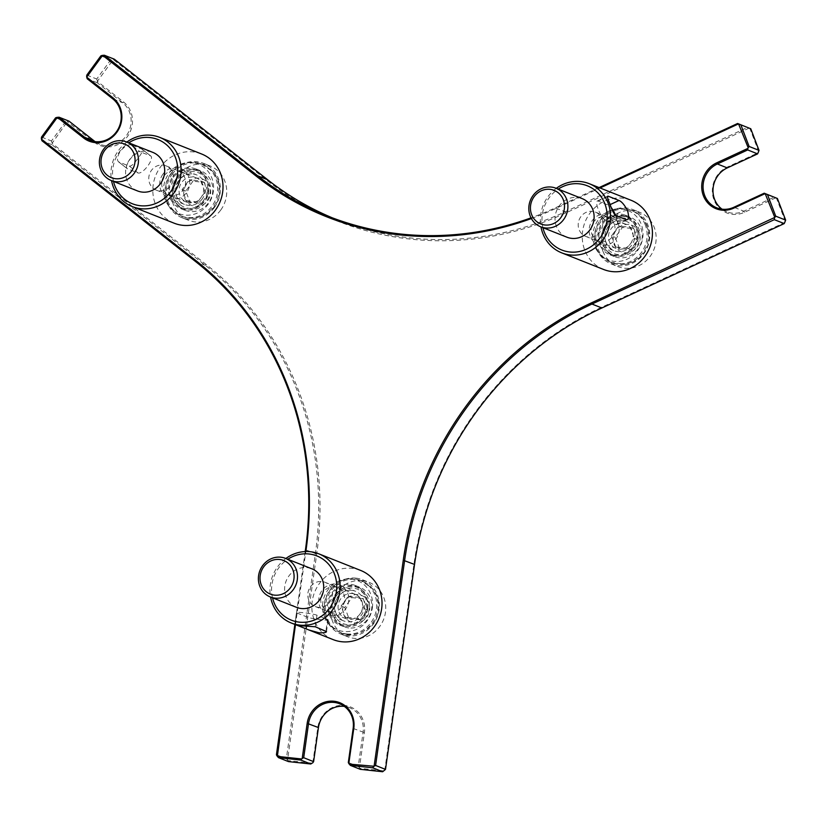 <?xml version="1.0" encoding="UTF-8"?>
<svg xmlns="http://www.w3.org/2000/svg" width="827" height="827" viewBox="0 0 827 827"><rect width="100%" height="100%" fill="white"/><g stroke="black" fill="none" stroke-linecap="round" stroke-linejoin="round"><path stroke-width="0.62" stroke-dasharray="4.13 3.1" d="M51.977 142.606L51.46 140.993L65.519 121.755L67.276 121.662L52.06 143.34L206.171 264.526A320.121 298.857 111.6 0 1 316.71 553.997L287.538 760.003L287.961 760.582L312.255 763.197M276.425 754.772L286.338 758.7L315.366 553.749A319.057 297.865 -68.4 0 0 205.199 265.24L51.863 144.673L52.06 143.34M51.863 144.673L41.95 140.735M41.546 137.055L51.46 140.993M749.169 128.092L565.875 212.921A320.121 298.857 111.6 0 1 267.369 180.751L113.258 59.565L97.338 81.366L123.616 102.031A24.996 23.332 111.6 0 1 127.379 136.62A24.996 23.332 111.6 0 1 94.268 142.213L67.276 121.662M758.814 151.92L749.82 128.361M775.788 197.818L744.527 212.281A24.996 23.332 111.6 0 1 713.97 199.834A24.996 23.332 111.6 0 1 727.274 167.085L758.535 152.623M785.443 221.646L776.439 198.087M384.72 770.475L413.903 564.469A320.121 298.857 111.6 0 1 601.87 307.168L785.154 222.339M312.823 762.721L317.806 727.595A24.996 23.332 111.6 0 1 344.601 705.452A24.996 23.332 111.6 0 1 364.407 732.608L359.435 767.745L359.859 768.324L384.152 770.94M602.935 251.222A29.245 27.301 -68.4 0 0 617.81 266.532A29.245 27.301 -68.4 0 0 647.83 259.14A29.245 27.301 -68.4 0 0 654.25 227.466A29.245 27.301 -68.4 0 0 639.374 212.157A29.245 27.301 -68.4 0 0 609.354 219.548A29.245 27.301 -68.4 0 0 602.935 251.222M362.267 580.657A29.245 27.301 -68.4 0 0 331.648 602.935A29.245 27.301 -68.4 0 0 347.402 636.676A29.245 27.301 -68.4 0 0 354.101 638.33A29.245 27.301 -68.4 0 0 384.72 616.053A29.245 27.301 -68.4 0 0 368.966 582.311A29.245 27.301 -68.4 0 0 362.267 580.657M220.747 210.037A29.245 27.301 -68.4 0 0 209.955 165.886A29.245 27.301 -68.4 0 0 177.598 176.099A29.245 27.301 -68.4 0 0 188.391 220.261A29.245 27.301 -68.4 0 0 220.747 210.037M97.255 80.632L96.738 79.02L110.787 59.782L112.555 59.689M95.064 141.613A23.931 22.339 -68.4 0 0 99.767 144.229A23.931 22.339 -68.4 0 0 127.978 133.147A23.931 22.339 -68.4 0 0 122.634 102.744L97.141 82.7L97.338 81.366M97.141 82.7L87.217 78.761M86.814 75.081L96.738 79.02M288.447 761.595L287.961 760.582M360.345 769.337L359.859 768.324M348.322 762.515L358.236 766.453L363.063 732.371A23.931 22.339 -68.4 0 0 349.573 707.716A23.931 22.339 -68.4 0 0 344.363 706.392M359.435 767.745L358.236 766.453M287.538 760.003L286.338 758.7M531.379 218.555A320.121 298.857 -68.4 0 0 555.248 208.704L600.04 187.977M294.929 624.447L295.487 624.643L305.835 551.526M636.625 226.495A21.275 19.858 111.6 0 1 631.952 249.527A21.275 19.858 111.6 0 1 610.119 254.902A21.275 19.858 111.6 0 1 599.503 227.807A21.275 19.858 111.6 0 1 625.812 215.361A21.275 19.858 111.6 0 1 636.625 226.495M344.59 626.256A21.275 19.858 111.6 0 1 339.711 625.047A21.275 19.858 111.6 0 1 329.094 597.952A21.275 19.858 111.6 0 1 355.403 585.506A21.275 19.858 111.6 0 1 366.857 610.047A21.275 19.858 111.6 0 1 344.59 626.256M172.853 176.513A21.275 19.858 111.6 0 1 196.381 169.08A21.275 19.858 111.6 0 1 206.998 196.175A21.275 19.858 111.6 0 1 180.7 208.621A21.275 19.858 111.6 0 1 172.853 176.513M65.519 121.755L55.595 117.827M67.979 121.548L69.034 121.166M110.787 59.782L100.873 55.854M113.258 59.565L114.312 59.193M305.194 551.557L294.877 624.426M722.023 209.179A23.931 22.339 -68.4 0 0 726.726 211.784A23.931 22.339 -68.4 0 0 743.814 211.185L774.134 197.146M599.079 187.595L555.237 207.877A319.057 297.865 111.6 0 1 531.006 217.863M332.413 217.873A319.057 297.865 -68.4 0 0 337.354 219.889A319.057 297.865 -68.4 0 0 565.161 211.815L747.515 127.42M214.369 207.505A29.245 27.301 111.6 0 1 182.012 217.728A29.245 27.301 111.6 0 1 171.22 173.577A29.245 27.301 111.6 0 1 203.576 163.353A29.245 27.301 111.6 0 1 214.369 207.505M177.102 178.198A21.275 19.858 111.6 0 1 200.63 170.765A21.275 19.858 111.6 0 1 211.247 197.86A21.275 19.858 111.6 0 1 184.948 210.316A21.275 19.858 111.6 0 1 177.102 178.198M355.889 578.125A29.245 27.301 111.6 0 1 362.588 579.779A29.245 27.301 111.6 0 1 378.352 613.52A29.245 27.301 111.6 0 1 347.722 635.808A29.245 27.301 111.6 0 1 341.024 634.154A29.245 27.301 111.6 0 1 325.269 600.412A29.245 27.301 111.6 0 1 355.889 578.125M348.839 627.941A21.275 19.858 111.6 0 1 343.97 626.732A21.275 19.858 111.6 0 1 333.353 599.647A21.275 19.858 111.6 0 1 359.652 587.191A21.275 19.858 111.6 0 1 371.106 611.732A21.275 19.858 111.6 0 1 348.839 627.941M596.556 248.689A29.245 27.301 111.6 0 1 602.976 217.015A29.245 27.301 111.6 0 1 632.996 209.624A29.245 27.301 111.6 0 1 647.882 224.944A29.245 27.301 111.6 0 1 641.452 256.608A29.245 27.301 111.6 0 1 611.432 263.999A29.245 27.301 111.6 0 1 596.556 248.689M640.884 228.18A21.275 19.858 111.6 0 1 636.211 251.212A21.275 19.858 111.6 0 1 614.378 256.587A21.275 19.858 111.6 0 1 603.762 229.492A21.275 19.858 111.6 0 1 630.06 217.046A21.275 19.858 111.6 0 1 640.884 228.18M618.172 223.176A15.951 14.896 -68.4 0 0 610.057 214.834A15.951 14.896 -68.4 0 0 593.683 218.855A15.951 14.896 -68.4 0 0 590.178 236.14A15.951 14.896 -68.4 0 0 598.293 244.492A15.951 14.896 -68.4 0 0 614.668 240.461A15.951 14.896 -68.4 0 0 618.172 223.176M645.298 224.913A27.922 26.061 -68.4 0 0 631.094 210.306A27.922 26.061 -68.4 0 0 602.438 217.356A27.922 26.061 -68.4 0 0 596.308 247.593A27.922 26.061 -68.4 0 0 610.512 262.2A27.922 26.061 -68.4 0 0 639.157 255.15A27.922 26.061 -68.4 0 0 645.298 224.913M614.223 224.076A12.694 11.847 111.6 0 1 601.312 241.742A12.694 11.847 111.6 0 1 593.724 221.863A12.694 11.847 111.6 0 1 614.223 224.076M638.093 239.809L633.854 228.697L622.4 227.466L615.195 237.339L619.433 248.441L630.887 249.671L638.093 239.809L634.412 238.341L627.197 248.214L615.753 246.984L619.433 248.441M627.197 248.214L630.887 249.671M622.4 227.466L618.72 226.009L630.174 227.239L634.412 238.341M630.174 227.239L633.854 228.697M615.753 246.984L611.515 235.881L615.195 237.339M611.515 235.881L618.72 226.009M566.919 237.194A20.737 19.362 111.6 0 1 556.571 210.782A20.737 19.362 111.6 0 1 582.208 198.635M542.926 227.673A34.569 32.274 111.6 0 1 558.215 189.125M556.271 188.349A37.225 34.755 -68.4 0 0 540.982 226.908M603.617 269.478A37.225 34.755 111.6 0 1 582.249 236.129A37.225 34.755 111.6 0 1 604.485 201.219A37.225 34.755 111.6 0 1 631.063 200.279M615.608 215.444A10.637 2.719 -114.8 0 1 616.859 224.53A10.637 2.719 -114.8 0 1 616.063 224.489L605.436 220.271A10.637 2.719 -114.8 0 1 598.727 210.523A10.637 2.719 -114.8 0 1 597.29 201.002A10.637 2.719 -114.8 0 1 598.086 201.044L608.713 205.261A10.637 2.719 -114.8 0 1 611.36 207.732M608.786 211.092A26.588 24.82 -68.4 0 0 602.356 256.504A26.588 24.82 -68.4 0 0 642.755 237.804A26.588 24.82 -68.4 0 0 608.786 211.092M610.988 216.86A20.21 18.866 -68.4 0 0 598.913 235.809A20.21 18.866 -68.4 0 0 610.512 253.91A20.21 18.866 -68.4 0 0 635.498 242.084A20.21 18.866 -68.4 0 0 625.419 216.343A20.21 18.866 -68.4 0 0 610.988 216.86M595.026 236.057A13.077 12.209 111.6 0 1 585.692 236.388A13.077 12.209 111.6 0 1 578.187 224.675A13.077 12.209 111.6 0 1 585.992 212.415A13.077 12.209 111.6 0 1 595.326 212.084A13.077 12.209 111.6 0 1 602.831 223.807A13.077 12.209 111.6 0 1 595.026 236.057M625.315 248.079A13.077 12.209 -68.4 0 0 633.131 235.819A13.077 12.209 -68.4 0 0 625.615 224.096A13.077 12.209 -68.4 0 0 616.291 224.427A13.077 12.209 -68.4 0 0 608.476 236.687A13.077 12.209 -68.4 0 0 615.981 248.41A13.077 12.209 -68.4 0 0 625.315 248.079M613.82 217.977A20.21 18.866 111.6 0 1 628.251 217.47A20.21 18.866 111.6 0 1 638.341 243.21A20.21 18.866 111.6 0 1 613.355 255.036A20.21 18.866 111.6 0 1 601.746 236.925A20.21 18.866 111.6 0 1 613.82 217.977M331.534 615.536A15.951 14.896 -68.4 0 0 348.239 603.379A15.951 14.896 -68.4 0 0 339.649 584.978A15.951 14.896 -68.4 0 0 335.989 584.079A15.951 14.896 -68.4 0 0 319.284 596.236A15.951 14.896 -68.4 0 0 327.885 614.637A15.951 14.896 -68.4 0 0 331.534 615.536M346.492 633.937A27.922 26.061 -68.4 0 0 375.727 612.662A27.922 26.061 -68.4 0 0 360.686 580.451A27.922 26.061 -68.4 0 0 354.287 578.869A27.922 26.061 -68.4 0 0 325.063 600.144A27.922 26.061 -68.4 0 0 340.104 632.355A27.922 26.061 -68.4 0 0 346.492 633.937M330.903 611.887A12.694 11.847 111.6 0 1 323.316 592.018A12.694 11.847 111.6 0 1 343.815 594.22A12.694 11.847 111.6 0 1 330.903 611.887M349.025 618.596L360.479 619.826L367.684 609.954L363.446 598.851L352.002 597.621L344.787 607.483L349.025 618.596L345.345 617.128L341.106 606.026L348.312 596.153L352.002 597.621M341.106 606.026L344.787 607.483M367.684 609.954L364.004 608.496L356.799 618.369L345.345 617.128M356.799 618.369L360.479 619.826M348.312 596.153L359.766 597.394L363.446 598.851M359.766 597.394L364.004 608.496M296.511 607.338A20.737 19.362 111.6 0 1 284.819 585.981A20.737 19.362 111.6 0 1 311.8 568.79M272.517 597.828A34.569 32.274 111.6 0 1 287.806 559.269M285.863 558.504A37.225 34.755 -68.4 0 0 270.574 597.053M333.209 639.633A37.225 34.755 111.6 0 1 314.632 592.215A37.225 34.755 111.6 0 1 360.655 570.434M327.564 619.402A10.637 0.951 8.1 0 1 328.174 619.826A10.637 0.951 8.1 0 1 319.377 619.526A10.637 0.951 8.1 0 1 307.727 617.273L297.1 613.055A10.637 0.951 8.1 0 1 296.49 612.631A10.637 0.951 8.1 0 1 305.287 612.931A10.637 0.951 8.1 0 1 316.937 615.195L327.564 619.402L325.921 630.98M372.346 607.948A26.588 24.82 -68.4 0 0 338.377 581.236A26.588 24.82 -68.4 0 0 331.947 626.649A26.588 24.82 -68.4 0 0 372.346 607.948M366.402 607.307A20.21 18.866 -68.4 0 0 355.01 586.498A20.21 18.866 -68.4 0 0 330.025 598.324A20.21 18.866 -68.4 0 0 340.104 624.065A20.21 18.866 -68.4 0 0 366.402 607.307M307.913 593.073A13.077 12.209 111.6 0 1 324.918 582.239A13.077 12.209 111.6 0 1 332.289 595.698A13.077 12.209 111.6 0 1 315.283 606.542A13.077 12.209 111.6 0 1 307.913 593.073M338.202 605.085A13.077 12.209 -68.4 0 0 345.572 618.555A13.077 12.209 -68.4 0 0 362.588 607.721A13.077 12.209 -68.4 0 0 355.207 594.251A13.077 12.209 -68.4 0 0 338.202 605.085M369.235 608.434A20.21 18.866 111.6 0 1 342.947 625.181A20.21 18.866 111.6 0 1 332.857 599.451A20.21 18.866 111.6 0 1 357.843 587.615A20.21 18.866 111.6 0 1 369.235 608.434M162.981 174.125A15.951 14.896 -68.4 0 0 168.863 198.211A15.951 14.896 -68.4 0 0 186.52 192.639A15.951 14.896 -68.4 0 0 180.627 168.553A15.951 14.896 -68.4 0 0 162.981 174.125M170.775 173.784A27.922 26.061 -68.4 0 0 181.082 215.93A27.922 26.061 -68.4 0 0 211.97 206.171A27.922 26.061 -68.4 0 0 201.664 164.025A27.922 26.061 -68.4 0 0 170.775 173.784M164.294 175.593A12.694 11.847 111.6 0 1 184.793 177.795A12.694 11.847 111.6 0 1 171.892 195.472A12.694 11.847 111.6 0 1 164.294 175.593M192.98 181.196L185.765 191.058L190.014 202.17L201.457 203.401L208.673 193.528L204.434 182.426L192.98 181.196L189.3 179.728L200.744 180.968L204.993 192.071L208.673 193.528M200.744 180.968L204.434 182.426M190.014 202.17L186.323 200.703L182.085 189.6L189.3 179.728M182.085 189.6L185.765 191.058M204.993 192.071L197.777 201.943L201.457 203.401M197.777 201.943L186.323 200.703M137.499 190.923A20.737 19.362 111.6 0 1 127.141 164.501A20.737 19.362 111.6 0 1 152.788 152.364M113.495 181.402A34.569 32.274 111.6 0 1 128.795 142.844M126.851 142.079A37.225 34.755 -68.4 0 0 111.552 180.627M174.197 223.207A37.225 34.755 111.6 0 1 166.062 218.524A37.225 34.755 111.6 0 1 157.761 171.241A37.225 34.755 111.6 0 1 201.643 154.008M131.266 144.859C128.361 144.208 124.712 146.286 120.339 151.103C117.134 156.675 116.607 160.293 118.778 161.958L129.405 166.175C131.545 166.217 134.419 163.529 138.047 158.133C142.006 153.15 143.288 150.132 141.903 149.077L131.266 144.859L139.928 151.672A10.637 3.67 128.2 0 0 130.47 158.381A10.637 3.67 128.2 0 0 127.11 168.584A10.637 3.67 128.2 0 0 127.441 168.77L138.068 172.988A10.637 3.67 128.2 0 0 147.537 166.279A10.637 3.67 128.2 0 0 150.886 156.076A10.637 3.67 128.2 0 0 150.566 155.889L139.928 151.672M127.11 168.584L118.437 161.761L127.441 168.77M150.886 156.076L142.213 149.253L150.566 155.889M172.926 210.223A26.588 24.82 -68.4 0 0 213.335 191.523A26.588 24.82 -68.4 0 0 179.356 164.811A26.588 24.82 -68.4 0 0 172.926 210.223M176.678 205.096A20.21 18.866 -68.4 0 0 181.092 207.639A20.21 18.866 -68.4 0 0 206.078 195.813A20.21 18.866 -68.4 0 0 195.989 170.073A20.21 18.866 -68.4 0 0 172.171 179.428A20.21 18.866 -68.4 0 0 176.678 205.096M168.76 167.457A13.077 12.209 111.6 0 1 171.675 184.059A13.077 12.209 111.6 0 1 156.262 190.117A13.077 12.209 111.6 0 1 153.409 188.473A13.077 12.209 111.6 0 1 150.493 171.871A13.077 12.209 111.6 0 1 165.907 165.814A13.077 12.209 111.6 0 1 168.76 167.457M199.049 179.469A13.077 12.209 -68.4 0 0 196.195 177.826A13.077 12.209 -68.4 0 0 180.782 183.883A13.077 12.209 -68.4 0 0 183.697 200.485A13.077 12.209 -68.4 0 0 186.551 202.129A13.077 12.209 -68.4 0 0 201.964 196.071A13.077 12.209 -68.4 0 0 199.049 179.469M179.511 206.223A20.21 18.866 111.6 0 1 175.004 180.555A20.21 18.866 111.6 0 1 198.821 171.199A20.21 18.866 111.6 0 1 208.911 196.929A20.21 18.866 111.6 0 1 183.925 208.766A20.21 18.866 111.6 0 1 179.511 206.223M305.442 549.81L316.71 553.997M195.275 261.301L205.199 265.24L206.171 264.526M353.15 728.432L364.407 732.608M318.436 727.553L317.806 727.595M123.616 102.031L122.634 102.744L112.72 98.816M94.536 141.21L94.268 142.213M744.527 212.281L743.814 211.185L733.89 207.246M727.284 167.902L727.274 167.085M601.88 307.985L601.87 307.168M414.534 564.428L413.903 564.469M565.875 212.921L565.161 211.815L555.237 207.877L555.248 208.704M267.638 179.759L267.369 180.751M614.378 219.424A18.607 17.377 -68.4 0 0 604.475 243.81A18.607 17.377 -68.4 0 0 627.228 253.083A18.607 17.377 -68.4 0 0 637.131 228.697A18.607 17.377 -68.4 0 0 614.378 219.424M605.922 242.383A15.951 14.896 111.6 0 1 614.409 221.481A15.951 14.896 111.6 0 1 625.791 221.078A15.951 14.896 111.6 0 1 633.906 229.42A15.951 14.896 111.6 0 1 630.412 246.704A15.951 14.896 111.6 0 1 614.037 250.736A15.951 14.896 111.6 0 1 605.922 242.383M646.6 225.44A27.922 26.061 111.6 0 1 640.47 255.667A27.922 26.061 111.6 0 1 611.815 262.728A27.922 26.061 111.6 0 1 597.621 248.11A27.922 26.061 111.6 0 1 612.466 211.526A27.922 26.061 111.6 0 1 632.407 210.823A27.922 26.061 111.6 0 1 646.6 225.44M621.708 225.637A14.307 13.356 -68.4 0 0 614.099 244.379A14.307 13.356 -68.4 0 0 631.58 251.511A14.307 13.356 -68.4 0 0 639.199 232.759A14.307 13.356 -68.4 0 0 621.708 225.637M626.359 219.724L616.063 224.489M610.161 204.589L608.713 205.261M615.733 215.506L605.436 220.271M607.463 196.702L598.086 201.044M367.746 608.269A18.607 17.377 -68.4 0 0 352.995 588.049A18.607 17.377 -68.4 0 0 333.033 604.537A18.607 17.377 -68.4 0 0 347.795 624.757A18.607 17.377 -68.4 0 0 367.746 608.269M351.733 590.323A15.951 14.896 111.6 0 1 355.393 591.222A15.951 14.896 111.6 0 1 364.387 607.659A15.951 14.896 111.6 0 1 347.278 621.78A15.951 14.896 111.6 0 1 343.629 620.881A15.951 14.896 111.6 0 1 335.028 602.48A15.951 14.896 111.6 0 1 351.733 590.323M347.805 634.454A27.922 26.061 111.6 0 1 341.406 632.872A27.922 26.061 111.6 0 1 326.376 600.66A27.922 26.061 111.6 0 1 355.6 579.396A27.922 26.061 111.6 0 1 361.999 580.967A27.922 26.061 111.6 0 1 377.732 609.726A27.922 26.061 111.6 0 1 347.805 634.454M369.576 610.161A14.307 13.356 -68.4 0 0 358.236 594.613A14.307 13.356 -68.4 0 0 342.895 607.287A14.307 13.356 -68.4 0 0 354.235 622.824A14.307 13.356 -68.4 0 0 369.576 610.161M306.466 626.153L307.727 617.273M295.456 624.633L297.1 613.055M315.294 626.773L316.937 615.195M180.451 204.941A18.607 17.377 -68.4 0 0 205.106 200.775A18.607 17.377 -68.4 0 0 202.305 175.014A18.607 17.377 -68.4 0 0 177.65 179.18A18.607 17.377 -68.4 0 0 180.451 204.941M202.264 198.883A15.951 14.896 111.6 0 1 184.607 204.455A15.951 14.896 111.6 0 1 181.123 202.45A15.951 14.896 111.6 0 1 178.725 180.369A15.951 14.896 111.6 0 1 196.371 174.797A15.951 14.896 111.6 0 1 202.264 198.883M172.088 174.301A27.922 26.061 111.6 0 1 202.977 164.552A27.922 26.061 111.6 0 1 213.283 206.688A27.922 26.061 111.6 0 1 182.395 216.447A27.922 26.061 111.6 0 1 176.296 212.942A27.922 26.061 111.6 0 1 172.088 174.301M188.825 203.793A14.307 13.356 -68.4 0 0 207.773 200.599A14.307 13.356 -68.4 0 0 205.623 180.803A14.307 13.356 -68.4 0 0 186.664 183.997A14.307 13.356 -68.4 0 0 188.825 203.793M129.405 166.175L138.068 172.988M349.573 707.716L339.659 703.787M99.767 144.229L89.843 140.29M726.726 211.784L716.802 207.856M327.44 215.95L337.354 219.889M182.012 217.728L188.391 220.261M203.576 163.353L209.955 165.886M180.7 208.621L184.948 210.316M196.381 169.08L200.63 170.765M341.024 634.154L347.402 636.676M362.588 579.779L368.966 582.311M339.711 625.047L343.97 626.732M355.403 585.506L359.652 587.191M611.432 263.999L617.81 266.532M632.996 209.624L639.374 212.157M610.119 254.902L614.378 256.587M625.812 215.361L630.06 217.046M610.057 214.834L625.791 221.078L614.606 221.481C603.276 227.342 600.361 243.097 614.037 250.736L598.293 244.492M610.512 262.2L624.685 264.371C632.417 263.275 638.682 259.595 643.499 253.32C654.488 239.644 648.823 216.715 632.407 210.823L631.094 210.306M627.248 219.713L616.859 224.53M607.69 196.195L597.29 201.002M585.692 236.388L615.981 248.41M595.326 212.084L625.615 224.096M610.512 253.91L613.355 255.036M625.419 216.343L628.251 217.47M339.649 584.978L355.393 591.222C348.777 588.896 342.885 590.86 337.726 597.104C332.33 607.494 334.304 615.422 343.629 620.881L327.885 614.637M340.104 632.355L341.406 632.872C350.39 639.374 376.74 630.784 378.518 610.264C379.552 602.139 377.536 594.913 372.491 588.586L360.686 580.451M326.51 631.601L328.174 619.826M294.815 624.395L296.49 612.631M315.283 606.542L345.572 618.555M324.918 582.239L355.207 594.251M340.104 624.065L342.947 625.181M355.01 586.498L357.843 587.615M180.627 168.553L196.371 174.797C189.755 172.471 183.873 174.435 178.704 180.679C174.156 190.592 174.993 197.86 181.206 202.501L184.607 204.455L168.863 198.211M201.664 164.025L213.48 172.171C218.359 178.26 220.395 185.238 219.6 193.105C218.235 210.606 198.387 223.414 182.395 216.447L181.082 215.93M156.262 190.117L186.551 202.129M165.907 165.814L196.195 177.826M181.092 207.639L183.925 208.766M195.989 170.073L198.821 171.199"/><path stroke-width="1.24" d="M305.835 551.526L306.083 549.779A320.121 298.857 -68.4 0 0 195.544 260.309L41.433 139.122L41.95 140.735L195.275 261.301A319.057 297.865 111.6 0 1 305.442 549.81L305.194 551.557M41.433 139.122L57.352 117.331L83.641 137.995A24.996 23.332 -68.4 0 0 116.752 132.403A24.996 23.332 -68.4 0 0 112.989 97.824L86.701 77.149L87.217 78.761L112.72 98.816A23.931 22.339 111.6 0 1 118.054 129.208A23.931 22.339 111.6 0 1 89.843 140.29A23.931 22.339 111.6 0 1 84.612 137.282L59.12 117.227L57.352 117.331M56.649 117.444L55.595 117.827L41.546 137.055L41.35 138.388M750.761 128.754L759.021 150.39L749.107 146.451L740.847 124.815L750.761 128.754L737.591 123.492L599.079 187.595M600.04 187.977L738.542 123.874L748.187 147.702L747.897 148.405L716.647 162.867A24.996 23.332 -68.4 0 0 703.343 195.617A24.996 23.332 -68.4 0 0 733.9 208.073L765.161 193.601L774.806 217.429L775.726 216.178L767.466 194.541L777.39 198.47L764.22 193.208L733.89 207.246A23.931 22.339 111.6 0 1 716.802 207.856A23.931 22.339 111.6 0 1 703.064 186.406A23.931 22.339 111.6 0 1 717.36 163.973L747.691 149.935L757.615 153.874L759.021 150.39M774.806 217.429L591.243 302.951A320.121 298.857 -68.4 0 0 403.266 560.251L374.093 766.257L375.592 765.451L404.62 560.499A319.057 297.865 111.6 0 1 591.956 304.047L774.32 219.662L784.234 223.59L785.65 220.106L775.726 216.178M382.663 771.746L360.345 769.337L350.431 765.409L372.739 767.807L382.663 771.746L385.506 769.389L375.592 765.451M302.196 758.504L301.628 758.979L277.334 756.364L278.523 757.656L300.842 760.065L310.766 763.993L312.823 762.721L313.609 761.646L303.695 757.708L308.523 723.625A23.931 22.339 111.6 0 1 339.659 703.787A23.931 22.339 111.6 0 1 353.15 728.432L348.322 762.515L348.808 763.528L353.78 728.401A24.996 23.332 -68.4 0 0 333.963 701.244A24.996 23.332 -68.4 0 0 307.168 723.377L302.196 758.504L303.695 757.708M86.701 77.149L102.631 55.357L256.742 176.533A320.121 298.857 -68.4 0 0 531.379 218.555M101.928 55.471L100.873 55.854L86.814 75.081L86.628 76.415M310.766 763.993L288.447 761.595L278.523 757.656M300.842 760.065L301.628 758.979M374.093 766.257L349.232 764.107L350.431 765.409M349.232 764.107L348.808 763.528M277.334 756.364L295.477 624.643L306.083 628.851L306.466 626.153M294.877 624.426L276.425 754.772L276.911 755.785M372.739 767.807L373.525 766.722M59.12 117.227L69.034 121.166L94.536 141.21A23.931 22.339 -68.4 0 0 95.064 141.613M531.006 217.863A319.057 297.865 111.6 0 1 327.44 215.95A319.057 297.865 111.6 0 1 257.724 175.82L104.388 55.254L102.631 55.357M104.388 55.254L114.312 59.193L267.638 179.759A319.057 297.865 -68.4 0 0 332.413 217.873M767.466 194.541L765.812 193.869M765.161 193.601L764.22 193.208M777.39 198.47L785.65 220.106M748.187 147.702L749.107 146.451M747.691 149.935L747.897 148.405M740.847 124.815L739.193 124.143M738.542 123.874L737.591 123.492M774.32 219.662L774.527 218.121M784.234 223.59L601.88 307.985A319.057 297.865 -68.4 0 0 414.534 564.428L385.506 769.389M344.363 706.392A23.931 22.339 -68.4 0 0 318.436 727.553L313.609 761.646M757.615 153.874L727.284 167.902A23.931 22.339 -68.4 0 0 713.184 187.481A23.931 22.339 -68.4 0 0 722.023 209.179M553.708 223.517A18.08 16.881 111.6 0 1 530.603 205.354A18.08 16.881 111.6 0 1 558.08 192.639A18.08 16.881 111.6 0 1 553.708 223.517M555.506 226.267A20.737 19.362 -68.4 0 0 567.901 206.822A20.737 19.362 -68.4 0 0 555.992 188.236A20.737 19.362 -68.4 0 0 530.355 200.382A20.737 19.362 -68.4 0 0 540.703 226.794A20.737 19.362 -68.4 0 0 555.506 226.267M555.992 188.236L582.208 198.635A20.737 19.362 111.6 0 1 594.117 217.222A20.737 19.362 111.6 0 1 581.722 236.667A20.737 19.362 111.6 0 1 566.919 237.194L540.703 226.794M558.215 189.125A34.569 32.274 111.6 0 1 562.629 186.664A34.569 32.274 111.6 0 1 605.395 205.282A34.569 32.274 111.6 0 1 583.769 250.292A34.569 32.274 111.6 0 1 542.926 227.673M540.982 226.908A37.225 34.755 -68.4 0 0 561.729 252.866A37.225 34.755 -68.4 0 0 607.752 231.074A37.225 34.755 -68.4 0 0 589.175 183.666A37.225 34.755 -68.4 0 0 562.598 184.607A37.225 34.755 -68.4 0 0 556.271 188.349M589.175 183.666L631.063 200.279A37.225 34.755 111.6 0 1 649.64 247.697A37.225 34.755 111.6 0 1 603.617 269.478L561.729 252.866M615.733 215.506C613.83 213.873 611.877 209.986 609.881 203.855C607.411 198.304 606.915 195.772 608.393 196.278L619.02 200.485C621.852 201.695 624.705 205.158 627.6 210.885C629.171 216.85 628.758 219.796 626.359 219.724L615.733 215.506M607.69 196.195L608.393 196.278L607.463 196.702M627.248 219.713L626.359 219.724M611.36 207.732A10.637 2.719 -114.8 0 1 615.608 215.444M260.195 575.499A18.08 16.881 111.6 0 1 287.672 562.784A18.08 16.881 111.6 0 1 283.299 593.662A18.08 16.881 111.6 0 1 260.195 575.499M258.603 575.582A20.737 19.362 -68.4 0 0 270.295 596.949A20.737 19.362 -68.4 0 0 295.942 584.803A20.737 19.362 -68.4 0 0 285.584 558.39A20.737 19.362 -68.4 0 0 258.603 575.582M285.584 558.39L311.8 568.79A20.737 19.362 111.6 0 1 322.158 595.202A20.737 19.362 111.6 0 1 296.511 607.338L270.295 596.949M287.806 559.269A34.569 32.274 111.6 0 1 322.478 558.856A34.569 32.274 111.6 0 1 336.393 591.543A34.569 32.274 111.6 0 1 305.68 622.173A34.569 32.274 111.6 0 1 272.517 597.828M270.574 597.053A37.225 34.755 -68.4 0 0 291.321 623.02A37.225 34.755 -68.4 0 0 339.752 592.153A37.225 34.755 -68.4 0 0 318.767 553.811A37.225 34.755 -68.4 0 0 285.863 558.504M318.767 553.811L360.655 570.434A37.225 34.755 111.6 0 1 381.64 608.775A37.225 34.755 111.6 0 1 333.209 639.633L306.083 628.851M295.456 624.633L301.617 625.822L315.294 626.773L326.51 631.601M325.921 630.98C327.409 632.293 325.218 632.913 319.336 632.851L308.967 630.019M128.65 146.358A18.08 16.881 111.6 0 1 124.277 177.236A18.08 16.881 111.6 0 1 101.183 159.073A18.08 16.881 111.6 0 1 128.65 146.358M131.1 144.57A20.737 19.362 -68.4 0 0 126.572 141.965A20.737 19.362 -68.4 0 0 100.925 154.101A20.737 19.362 -68.4 0 0 111.283 180.524A20.737 19.362 -68.4 0 0 135.731 170.92A20.737 19.362 -68.4 0 0 131.1 144.57M126.572 141.965L152.788 152.364A20.737 19.362 111.6 0 1 157.316 154.969A20.737 19.362 111.6 0 1 161.947 181.309A20.737 19.362 111.6 0 1 137.499 190.923L111.283 180.524M128.795 142.844A34.569 32.274 111.6 0 1 171.086 149.646A34.569 32.274 111.6 0 1 167.922 194.986A34.569 32.274 111.6 0 1 124.846 199.421A34.569 32.274 111.6 0 1 113.495 181.402M111.552 180.627A37.225 34.755 -68.4 0 0 124.174 201.912A37.225 34.755 -68.4 0 0 132.299 206.595A37.225 34.755 -68.4 0 0 178.332 184.803A37.225 34.755 -68.4 0 0 159.745 137.396A37.225 34.755 -68.4 0 0 126.851 142.079M159.745 137.396L201.643 154.008A37.225 34.755 111.6 0 1 220.22 201.416A37.225 34.755 111.6 0 1 174.197 223.207L132.299 206.595M195.275 261.301L195.544 260.309M305.442 549.81L306.083 549.779M414.534 564.428L403.266 560.251M601.88 307.985L591.956 304.047L591.243 302.951M318.436 727.553L307.168 723.377M353.15 728.432L353.78 728.401M112.72 98.816L112.989 97.824M94.536 141.21L84.612 137.282L83.641 137.995M733.89 207.246L733.9 208.073M727.284 167.902L717.36 163.973L716.647 162.867M267.638 179.759L257.724 175.82L256.742 176.533M619.02 200.485L610.161 204.589M291.321 623.02L294.929 624.447"/></g></svg>
